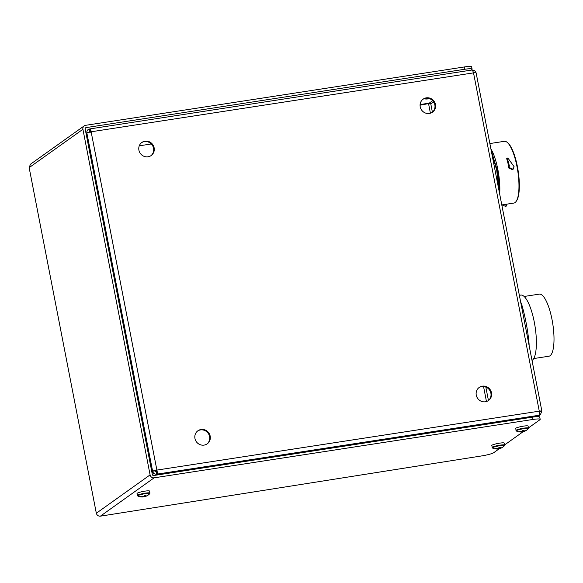 <?xml version="1.0" encoding="UTF-8"?>
<svg xmlns="http://www.w3.org/2000/svg" width="583" height="583" viewBox="0 0 583 583"><rect width="100%" height="100%" fill="white"/><g stroke="black" fill="none" stroke-linecap="round" stroke-linejoin="round"><path stroke-width="0.87" d="M429.35 113.452A8.024 7.63 54.5 0 0 432.491 112.176A8.024 7.63 54.5 0 0 434.918 102.768A8.024 7.63 54.5 0 0 426.319 97.842A8.024 7.63 54.5 0 0 423.178 99.117A8.024 7.63 54.5 0 0 420.744 108.518A8.024 7.63 54.5 0 0 429.35 113.452M422.879 99.336A8.024 7.63 -125.5 0 1 425.721 98.265A8.024 7.63 -125.5 0 1 434.248 103.023A8.024 7.63 -125.5 0 1 432.185 112.381M485.391 401.767A8.024 7.63 54.5 0 0 488.532 400.492A8.024 7.63 54.5 0 0 490.966 391.091A8.024 7.63 54.5 0 0 482.36 386.157A8.024 7.63 54.5 0 0 479.219 387.433A8.024 7.63 54.5 0 0 476.785 396.834A8.024 7.63 54.5 0 0 485.391 401.767M478.927 387.651A8.024 7.63 -125.5 0 1 481.762 386.58A8.024 7.63 -125.5 0 1 490.288 391.339A8.024 7.63 -125.5 0 1 488.226 400.696M148.046 156.791A8.024 7.63 54.5 0 0 151.186 155.523A8.024 7.63 54.5 0 0 153.613 146.114A8.024 7.63 54.5 0 0 145.007 141.188A8.024 7.63 54.5 0 0 141.866 142.456A8.024 7.63 54.5 0 0 139.439 151.864A8.024 7.63 54.5 0 0 148.046 156.791M141.574 142.682A8.024 7.63 -125.5 0 1 144.416 141.611A8.024 7.63 -125.5 0 1 152.943 146.362A8.024 7.63 -125.5 0 1 150.88 155.727M204.086 445.106A8.024 7.63 54.5 0 0 207.227 443.838A8.024 7.63 54.5 0 0 209.661 434.43A8.024 7.63 54.5 0 0 201.055 429.503A8.024 7.63 54.5 0 0 197.914 430.771A8.024 7.63 54.5 0 0 195.48 440.18A8.024 7.63 54.5 0 0 204.086 445.106M197.622 430.997A8.024 7.63 -125.5 0 1 200.457 429.926A8.024 7.63 -125.5 0 1 208.984 434.685A8.024 7.63 -125.5 0 1 206.921 444.042M161.323 474.343L156.929 474.139C157.41 473.534 157.395 472.179 156.885 470.08A3.556 0.474 169 0 0 152.615 471.239L154.867 470.889L156.142 471.924L156.594 474.227C154.524 474.322 153.198 473.323 152.615 471.239L86.86 132.946A3.556 0.474 -11 0 1 91.13 131.787C90.824 129.718 90.394 128.763 89.826 128.923L471.815 70.033M89.826 128.923L90.533 132.217M432.652 102.644L431.573 101.471M471.88 70.098C473.994 69.967 475.364 70.937 475.998 72.984M471.683 70.091C472.281 69.924 472.893 70.849 473.52 72.868L91.13 131.787L156.885 470.08L539.275 411.161L473.52 72.868A3.556 0.474 -11 0 1 476.114 72.831L541.869 411.117A3.556 0.474 169 0 0 539.275 411.161C539.464 413.311 539.297 414.695 538.787 415.3L531.23 417.348M429.613 98.68A5.553 0.743 -11 0 1 429.226 98.746A5.553 0.743 -11 0 1 425.998 98.228M432.659 100.691L429.219 103.147L420.103 104.554M420.081 104.874L429.205 103.468L430.801 103.963L429.219 103.147M429.205 103.468L420.066 105.21M430.414 113.204L428.607 103.898L430.553 103.84M156.885 470.08L154.867 470.889M538.787 415.3L156.929 474.139L156.288 470.503M541.869 411.117A3.556 0.474 169 0 1 541.753 411.277L539.311 411.525M531.762 417.268L538.947 415.118M539.486 411.54L539.362 412.421M541.753 411.277L540.39 414.732L537.096 416.656M483.547 386.522L486.462 401.519M89.112 132.603L89.942 131.321L90.445 131.35M86.86 132.946C86.627 130.832 87.501 129.521 89.49 129.018L89.942 131.321L89.184 131.86M86.153 134.024L86.954 133.449M152.36 474.62L153.948 473.483M433.65 101.938L430.801 103.963L432.404 112.206M485.828 387.061L488.445 400.521M86.269 134.622L87.071 134.054M152.032 472.915L152.957 472.252M428.578 103.563A9.882 9.394 54.5 0 0 428.141 103.315M139.279 145.823L151.288 143.972M497.853 448.742A9.824 8.104 -33.8 0 0 498.538 448.611A10.37 3.002 -104 0 0 499.281 448.721L493.765 452.663A9.882 1.319 169 0 1 482.156 455.84L100.385 516.166C98.301 516.268 96.946 515.292 96.326 513.237L29.15 167.642L30.462 164.224L84.229 125.877A3.556 3.381 54.5 0 0 82.917 129.295L29.15 167.642M528.446 427.922L539.858 419.782A9.882 1.319 169 0 0 540.179 419.345A9.882 1.319 169 0 0 532.964 419.454L154.145 477.827A3.556 3.381 54.5 0 1 150.093 474.89L82.917 129.295M532.964 419.454L532.519 417.151A9.882 1.319 -11 0 1 539.734 417.034L540.179 419.345M532.519 417.151L153.693 475.524A1.188 1.13 54.5 0 1 152.345 474.54L85.169 128.945A1.188 1.13 54.5 0 1 86.065 127.619L464.891 69.246L464.447 66.943A9.882 1.319 -11 0 1 471.654 66.834L472.106 69.137A9.882 1.319 169 0 0 464.891 69.246M504.587 444.938L523.14 431.704A10.37 3.002 -104 0 0 523.25 431.675A10.37 9.947 70.8 0 0 524.503 431.282A10.37 9.947 70.8 0 0 525.771 430.677L525.72 430.633M464.447 66.943L85.621 125.316A3.556 3.381 54.5 0 0 84.229 125.877M470.962 70.164L471.785 69.574A9.882 1.319 169 0 0 472.106 69.137M493.196 160.726L497.292 181.787M496.352 176.962L494.078 165.251M490.886 148.818A31.234 8.709 81.2 0 1 499.66 193.957M490.93 149.044L498.793 176.547A31.97 8.905 81.2 0 1 499.551 193.418M501.788 204.932L513.893 203.066A31.234 8.709 -98.8 0 0 515.044 202.585A31.234 8.709 -98.8 0 0 516.188 201.354A31.234 8.709 -98.8 0 0 517.74 170.87A31.234 8.709 -98.8 0 0 507.079 142.267A31.234 8.709 -98.8 0 0 504.382 141.319L489.858 143.556M507.356 158.321L506.693 158.627L508.748 166.148L509.338 165.725L507.312 158.182L507.851 157.971L514.097 166.709L513.098 169.267L509.076 167.481L509.338 165.725M513.098 169.267L512.508 169.689L508.478 167.904L508.748 166.148M516.188 201.354L516.618 200.712A30.644 8.541 -98.8 0 0 518.141 170.812A30.644 8.541 -98.8 0 0 507.684 142.748L507.079 142.267M491.105 149.962L498.793 176.547M499.412 192.689L497.467 170.804L491.345 151.179M491.491 151.944L497.066 170.659L499.143 191.297M507.028 204.123L505.957 206.55L501.992 204.903M503.012 204.742L503.034 205.252M505.957 206.55L505.862 204.305M498.873 189.912L496.723 170.258L491.717 153.11M491.01 149.467L491.36 149.86M144.803 495.463L145.094 496.381A10.37 9.7 -138.5 0 0 147.579 495.412A9.824 2.959 40.7 0 1 147.412 495.565A9.824 2.959 40.7 0 1 147.331 495.616A9.824 2.959 40.7 0 1 147.2 495.681L147.156 495.637M143.148 496.723A9.824 8.104 -33.8 0 0 143.833 496.592A10.37 3.002 -104 0 0 144.577 496.709A10.37 3.002 -104 0 0 144.686 496.672A10.37 9.947 70.8 0 0 145.939 496.279A10.37 9.947 70.8 0 0 147.2 495.681M145.094 496.381A10.37 3.002 -104 0 0 145.626 495.317A9.824 6.464 5.9 0 1 144.198 495.535A10.37 2.755 86.4 0 1 143.564 496.621A10.37 9.7 -138.5 0 1 140.824 496.454A9.824 1.312 -60 0 1 140.62 496.614A9.824 1.312 -60 0 1 140.445 496.723A10.37 9.947 70.8 0 0 143.163 496.905A10.37 2.755 86.4 0 1 142.93 496.964A10.37 10.37 0 0 1 137.887 496.06A6.122 0.816 169 0 1 137.952 495.659A6.122 0.816 169 0 1 145.298 493.663A6.122 0.816 169 0 1 149.693 493.765A6.122 0.816 169 0 1 149.569 493.867M137.428 495.514A6.362 0.853 169 0 1 145.269 493.16A6.362 0.853 169 0 1 149.918 493.087L149.525 491.075A6.362 0.853 169 0 0 144.883 491.148A6.362 0.853 169 0 0 137.034 493.502L137.887 496.06M144.387 495.514L144.686 496.672M523.366 430.458L523.658 431.384A10.37 9.7 -138.5 0 0 526.143 430.407A9.824 2.959 40.7 0 1 525.975 430.56A9.824 2.959 40.7 0 1 525.895 430.618A9.824 2.959 40.7 0 1 525.771 430.677M521.712 431.726A9.824 8.104 -33.8 0 0 522.397 431.595A10.37 3.002 -104 0 0 523.14 431.704A10.37 10.37 0 0 0 524.503 431.282M523.658 431.384A10.37 3.002 -104 0 0 524.19 430.32A9.824 6.464 5.9 0 1 522.762 430.538A10.37 2.755 86.4 0 1 522.128 431.617A10.37 9.7 -138.5 0 1 519.387 431.449A9.824 1.312 -60 0 1 519.183 431.609A9.824 1.312 -60 0 1 519.008 431.719A10.37 9.947 70.8 0 0 521.727 431.908A10.37 2.755 86.4 0 1 521.501 431.959A10.37 10.37 0 0 1 516.451 431.056A6.122 0.816 169 0 1 516.516 430.655A6.122 0.816 169 0 1 523.862 428.665A6.122 0.816 169 0 1 528.256 428.76A6.122 0.816 169 0 1 528.132 428.869M515.991 430.509A6.362 0.853 169 0 1 523.833 428.155A6.362 0.853 169 0 1 528.482 428.082L528.089 426.071A6.362 0.853 169 0 0 523.447 426.144A6.362 0.853 169 0 0 515.598 428.498L516.451 431.056M522.958 430.516L523.25 431.675M499.507 447.482L499.799 448.4A10.37 9.7 -138.5 0 0 502.284 447.423A9.824 2.959 40.7 0 1 502.116 447.584A9.824 2.959 40.7 0 1 502.036 447.635A9.824 2.959 40.7 0 1 501.912 447.693L501.861 447.649M500.644 448.298A10.37 10.37 0 0 1 499.281 448.721A10.37 3.002 -104 0 0 499.391 448.691A10.37 9.947 70.8 0 0 500.644 448.298A10.37 9.947 70.8 0 0 501.912 447.693M499.799 448.4A10.37 3.002 -104 0 0 500.331 447.336A9.824 6.464 5.9 0 1 498.902 447.555A10.37 2.755 86.4 0 1 498.268 448.633A10.37 9.7 -138.5 0 1 495.528 448.465A9.824 1.312 -60 0 1 495.324 448.626A9.824 1.312 -60 0 1 495.149 448.735A10.37 9.947 70.8 0 0 497.867 448.925A10.37 2.755 86.4 0 1 497.642 448.976A10.37 10.37 0 0 1 492.591 448.072A6.122 0.816 169 0 1 492.657 447.671A6.122 0.816 169 0 1 500.003 445.682A6.122 0.816 169 0 1 504.397 445.776A6.122 0.816 169 0 1 504.273 445.886M492.132 447.525A6.362 0.853 169 0 1 499.974 445.172A6.362 0.853 169 0 1 504.623 445.099L504.229 443.087A6.362 0.853 169 0 0 499.587 443.16A6.362 0.853 169 0 0 491.739 445.514L492.591 448.072M499.099 447.533L499.391 448.691M532.024 360.483A33.289 9.277 -98.8 0 0 532.192 360.374A33.289 9.277 -98.8 0 0 534.691 324.286A33.289 9.277 -98.8 0 0 520.823 295.085L519.358 295.311M533.715 358.567L548.902 356.228A31.416 8.752 -98.8 0 0 550.053 355.739A31.416 8.752 -98.8 0 0 552.414 321.685A31.416 8.752 -98.8 0 0 539.333 294.131L524.146 296.47M520.714 302.264L521.413 303.437C525.305 316.744 527.855 330.175 529.072 343.744L528.781 343.788M529.131 345.588A42.843 11.937 -98.8 0 0 529.072 343.744M520.954 303.51L521.413 303.437M100.385 516.166L154.145 477.827M96.326 513.237L150.093 474.89M85.278 128.187L86.065 127.619M429.919 103.665L430.699 103.752M540.39 414.732L537.723 416.634M144.577 496.709A10.37 10.37 0 0 0 145.939 496.279M147.331 495.616A10.37 10.37 0 0 0 149.693 493.765L149.918 493.087M525.895 430.618A10.37 10.37 0 0 0 528.256 428.76L528.482 428.082M502.036 447.635A10.37 10.37 0 0 0 504.397 445.776L504.623 445.099"/></g></svg>
